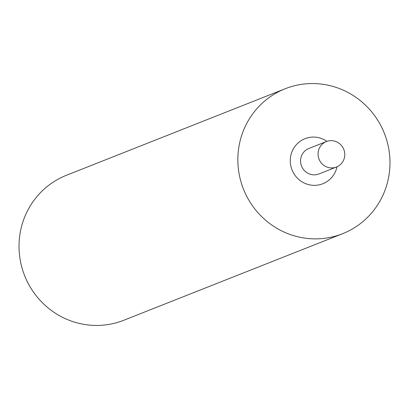<?xml version="1.0" encoding="UTF-8"?>
<svg xmlns="http://www.w3.org/2000/svg" width="409" height="409" viewBox="0 0 409 409"><rect width="100%" height="100%" fill="white"/><g stroke="black" fill="none" stroke-linecap="round" stroke-linejoin="round"><path stroke-width="0.61" d="M343.759 159.766A13.696 13.313 68.4 0 0 340.896 144.863A13.696 13.313 68.4 0 0 326.377 141.555A13.696 13.313 68.4 0 0 319.076 148.81A13.696 13.313 68.4 0 0 321.934 163.712A13.696 13.313 68.4 0 0 336.454 167.02A13.696 13.313 68.4 0 0 343.759 159.766M326.377 141.555L308.872 148.477A13.696 13.313 68.4 0 0 301.571 155.737A13.696 13.313 68.4 0 0 304.429 170.635A13.696 13.313 68.4 0 0 318.948 173.948L336.454 167.02M292.077 151.524A24.228 23.548 -111.6 0 1 304.996 138.682A24.228 23.548 -111.6 0 1 326.949 141.34A24.228 23.548 68.4 0 0 304.996 138.682A24.228 23.548 68.4 0 0 292.077 151.524A24.228 23.548 68.4 0 0 297.133 177.884A24.228 23.548 68.4 0 0 322.824 183.743A24.228 23.548 -111.6 0 1 297.133 177.884A24.228 23.548 -111.6 0 1 292.077 151.524M337.016 166.785A24.228 23.548 -111.6 0 1 335.743 170.901A24.228 23.548 -111.6 0 1 322.824 183.743A24.228 23.548 68.4 0 0 335.743 170.901A24.228 23.548 68.4 0 0 337.016 166.785M285.231 88.727L66.411 175.297A77.955 75.767 68.4 0 0 24.837 216.612A77.955 75.767 68.4 0 0 41.115 301.428A77.955 75.767 68.4 0 0 123.769 320.273L342.589 233.703A77.955 75.767 68.4 0 0 384.163 192.388A77.955 75.767 68.4 0 0 367.885 107.572A77.955 75.767 68.4 0 0 285.231 88.727A77.955 75.767 68.4 0 0 243.657 130.036A77.955 75.767 68.4 0 0 259.935 214.853A77.955 75.767 68.4 0 0 342.589 233.703"/></g></svg>
